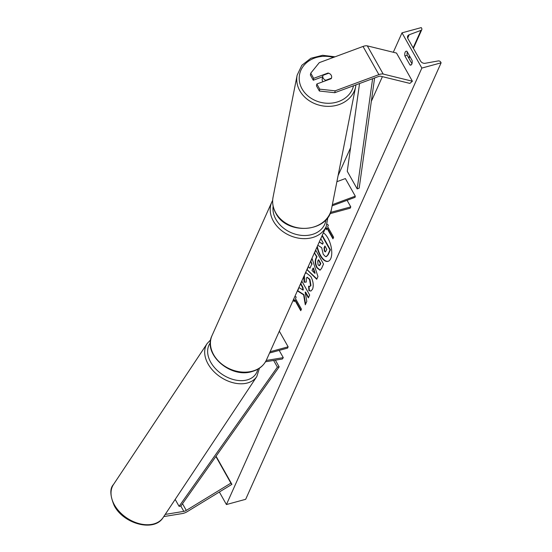 <?xml version="1.0" encoding="UTF-8"?>
<svg xmlns="http://www.w3.org/2000/svg" width="552" height="552" viewBox="0 0 552 552"><rect width="100%" height="100%" fill="white"/><g stroke="black" fill="none" stroke-linecap="round" stroke-linejoin="round"><path stroke-width="0.83" d="M336.892 181.698L345.373 178.558L355.295 196.167L332.359 204.661M329.951 213.693L350.216 208.18L350.789 206.897L330.489 212.423M332.132 205.834L355.067 197.34L355.295 196.167M347.07 200.3L350.789 206.897M327.943 73.492L328.033 73.03L313.653 78.356L310.741 73.181L310.376 75.058L313.288 80.233L313.653 78.356M319.373 91.039L319.746 89.162L335.161 90.825L334.795 92.701L319.373 91.039L316.462 85.87L316.834 83.987L331.207 78.667A4.485 3.795 11.2 0 0 331.621 77.604A4.485 3.795 11.2 0 0 331.221 75.258A4.485 3.795 11.2 0 0 328.033 73.03M310.741 73.181L319.284 62.645L363.023 46.451A7.176 3.098 -29.4 0 1 364.12 46.099A7.176 3.098 -29.4 0 1 367.322 45.878L396.515 53.054L412.392 81.234L383.198 74.058A7.176 3.098 -29.4 0 0 379.997 74.278A7.176 3.098 -29.4 0 0 378.9 74.63L335.161 90.825M334.795 92.701L378.527 76.507A3.588 1.552 -29.4 0 1 379.079 76.335A3.588 1.552 -29.4 0 1 380.68 76.224L409.874 83.4L412.392 81.234M322.651 76.762L313.288 80.233M316.834 83.987L319.746 89.162M163.765 516.582L182.381 513.539A7.176 3.098 150.6 0 0 183.423 513.312A7.176 3.098 150.6 0 0 187.294 511.607L231.909 484.339L230.895 483.138L186.279 510.407A3.588 1.552 150.6 0 1 184.347 511.262A3.588 1.552 150.6 0 1 183.823 511.373L165.207 514.416M216.067 456.214L231.909 484.339M215.88 456.483L230.895 483.138M279.326 331.186L288.137 346.822L287.564 348.112L269.548 353.011M288.137 346.822L270.128 351.727M265.498 361.774L282.382 359.014L283.286 357.661L279.188 350.389M266.209 360.449L283.286 357.661M328.688 73.216A4.485 3.795 -168.8 0 1 331.221 75.258A4.485 3.795 -168.8 0 1 331.621 77.604A4.485 3.795 -168.8 0 1 331.462 78.149L325.763 80.261A4.485 3.795 -168.8 0 1 323.23 78.211A4.485 3.795 -168.8 0 1 322.823 75.865A4.485 3.795 -168.8 0 1 322.982 75.327L328.688 73.216M322.934 81.73A4.485 3.795 -168.8 0 1 322.63 81.268A4.485 3.795 -168.8 0 1 322.223 78.915L322.823 75.865M325.763 80.261L325.673 80.716M317.007 247.02A15.118 6.879 -105.2 0 0 328.005 261.358A15.118 6.879 -105.2 0 0 330.724 258.647A15.118 6.879 -105.2 0 0 330.558 244.557A15.118 6.879 -105.2 0 0 323.355 232.847M407.314 51.95A5.603 2.553 -105.2 0 0 407.176 55.262L404.864 55.89L410.026 65.046A5.603 2.553 -105.2 0 0 410.812 65.088A5.603 2.553 -105.2 0 0 412.096 60.43L406.934 51.267A5.603 2.553 -105.2 0 0 406.148 51.226A5.603 2.553 -105.2 0 0 405.14 52.233A5.603 2.553 -105.2 0 0 404.864 55.89M305.332 273.088L306.036 272.736L310.845 276.476C313.267 281.223 313.833 285.467 312.549 289.22L310.838 291.042L308.941 290.635L308.616 286.219L309.762 286.44L310.555 285.625L309.555 279.45L307.043 277.352L306.312 278.098L306.236 282.127L304.097 282.175L303.71 276.718M315.654 250.049L323.534 264.042L321.568 268.445L319.967 270.211L316.841 267.72C315.04 264.173 314.743 261.006 315.958 258.232L316.593 256.825L314.378 252.892M297.376 290.869L303.621 294.83L305.297 304.78L306.808 301.406L305.166 292.153L308.389 297.866L309.665 295.023L301.778 281.03M300.509 283.873L302.503 287.419L302.931 290.055L298.908 287.454M402.001 32.844L421.852 68.069L441.11 62.824L440.696 62.086A2.015 1.573 24.1 0 0 438.233 60.934L425.247 63.273A3.809 2.967 -155.9 0 1 420.589 61.099L407.887 38.557A3.809 2.967 -155.9 0 1 407.686 36.108A3.809 2.967 -155.9 0 1 409.184 34.762L420.997 30.346A2.015 1.573 24.1 0 0 421.79 29.636A2.015 1.573 24.1 0 0 421.68 28.338L421.266 27.6L402.001 32.844L393.307 52.267M338.107 175.557L350.561 147.743M371.337 101.333L382.391 76.645M219.358 492.011L226.423 504.549L421.852 68.069M325.714 227.576L326.294 229.777L326.984 228.238L332.939 238.802L333.629 237.263L327.674 226.7L328.364 225.154L327.081 224.167M300.95 310.258L295.182 300.026L294.106 301.668L293.526 299.467M295.01 296.148L296.176 297.045L295.486 298.584L301.44 309.154L300.75 310.693L294.796 300.129M308.264 266.554L309.934 268.244L311.714 264.263L310.672 261.165M311.99 258.232L317.945 276.552L316.724 279.277L306.905 269.59M407.176 55.262L411.951 63.735M226.423 504.549L245.681 499.305L441.11 62.824M411.468 64.653L410.026 65.046M323.21 254.224L321.692 247.731L317.814 245.26L319.291 241.969L322.63 244.17L323.189 242.921L320.781 238.643L322.057 235.794L330.013 249.911L327.833 254.782L326.218 256.625L325.466 256.597L323.21 254.224M322.057 235.794L322.444 235.69L330.4 249.808L328.219 254.672L326.411 256.556M330.4 249.808L330.013 249.911M319.291 241.969L322.754 243.894M317.283 246.399A15.118 6.879 -105.2 0 0 328.192 261.296M326.984 228.238L327.37 228.135L333.139 238.367M325.977 226.996L326.556 229.197M294.368 301.088L293.788 298.887M299.087 287.571L297.68 290.718L304.007 294.727L305.587 304.124M304.007 294.727L303.621 294.83M301.916 281.265L300.833 283.673L302.889 287.316L303.317 289.945L302.931 290.055M302.889 287.316L302.503 287.419M305.166 292.153L305.553 292.049L308.589 297.424M318.035 264.732L319.18 265.657L320.415 263.608L318.318 259.882L317.71 261.234L318.035 264.732M319.373 265.567L320.201 264.836L320.802 263.497L320.415 263.608M320.802 263.497L318.697 259.778L318.318 259.882M320.153 270.142L317.227 267.616C315.427 264.07 315.13 260.903 316.344 258.129L316.979 256.714L316.593 256.825M316.979 256.714L314.433 252.768M314.709 252.692L315.785 250.284M305.028 273.771L306.236 272.695M311.031 290.98L308.941 290.635M309.327 290.531L309.023 286.391M309.941 286.371L310.942 285.522L309.941 279.346L307.243 277.325M306.222 282.031L304.097 282.175M304.483 282.072L304.442 275.082M313.025 268.162L312.004 270.445L314.757 273.288L313.025 268.162L313.412 268.051L315.137 273.185L314.757 273.288M309.934 268.244L311.714 264.263M312.101 264.16L310.741 261.013M311.017 260.937L312.087 258.543M316.876 278.939L306.947 269.486M307.222 269.417L308.423 266.719M324.334 251.07L325.383 251.94L326.825 249.38L324.914 245.985L324.072 247.869L324.334 251.07L325.57 251.843M325.1 246.323L324.459 247.765L324.714 250.967M374.608 77.963L359.186 188.135L357.185 188.915L347.263 171.299L359.545 83.538M372.614 78.701L357.185 188.915M175.177 499.408L179.083 506.336L180.849 506.087L279.16 366.873L275.379 360.159M273.64 360.442L277.401 367.114L279.16 366.873M179.083 506.336L277.401 367.114M367.322 45.878L383.198 74.058M363.023 46.451L378.9 74.63M182.512 503.728L186.279 510.407M180.849 506.087L183.823 511.373M273.137 206.193A27.572 21.466 24.1 0 0 284.439 228.804A27.572 21.466 24.1 0 0 311.811 234.586A27.572 21.466 24.1 0 0 326.094 219.537M312.232 237.636A29.815 23.212 -155.9 0 1 280.133 229.37A29.815 23.212 -155.9 0 1 271.819 202.025L212.044 335.54A29.815 23.212 24.1 0 0 220.358 362.885A29.815 23.212 24.1 0 0 252.45 371.144A29.815 23.212 24.1 0 0 266.464 359.904L326.246 226.396A29.815 23.212 -155.9 0 1 312.232 237.636M333.373 57.429A27.572 23.322 11.2 0 0 305.284 63.894A27.572 23.322 11.2 0 0 302.061 88.879A27.572 23.322 11.2 0 0 330.282 103.224A27.572 23.322 11.2 0 0 353.535 85.76M299.833 90.79A29.815 25.219 -168.8 0 1 297.142 75.182L273.054 197.202A29.815 25.219 11.2 0 0 275.752 212.803A29.815 25.219 11.2 0 0 306.677 228.286A29.815 25.219 11.2 0 0 331.552 208.746L355.64 86.733A29.815 25.219 -168.8 0 1 330.758 106.274A29.815 25.219 -168.8 0 1 299.833 90.79M408.659 57.898L409.549 55.911M413.144 47.886L420.997 30.346M407.68 38.116L409.184 34.762M328.219 254.672L327.833 254.782M320.201 264.836L319.815 264.939M317.227 267.616L316.841 267.72M316.344 258.129L315.958 258.232M317.248 267.658L316.862 267.761M310.942 285.522L310.555 285.625M309.941 279.346L309.555 279.45M309.913 279.305L309.527 279.409M324.742 251.008L324.355 251.112M324.459 247.765L324.072 247.869M113.491 484.504C109.724 488.41 109.986 495.482 114.264 505.715C123.71 524.076 154.305 532.294 163.157 517.5A29.815 20.507 -146.4 0 1 139.359 523.675A29.815 20.507 -146.4 0 1 114.423 504.907A29.815 20.507 -146.4 0 1 113.491 484.504L207.145 343.551A29.815 20.507 33.6 0 0 208.076 363.954A29.815 20.507 33.6 0 0 233.013 382.722A29.815 20.507 33.6 0 0 256.804 376.547L259.447 368.184M257.805 369.205A27.572 18.961 -146.4 0 1 237.208 380.349A27.572 18.961 -146.4 0 1 210.774 362.305A27.572 18.961 -146.4 0 1 210.374 342.778M272.667 200.369L271.819 202.025M266.464 359.904C263.711 365.721 258.909 369.598 252.05 371.544C230.474 378.617 202.474 354.115 212.044 335.54M327.895 217.274L326.246 226.396M335.023 56.821L322.63 55.283L310.88 58.264L301.827 65.295L297.142 75.182M331.552 208.746C328.261 232.564 286.771 235.545 275.793 213.169C272.943 208.021 272.026 202.701 273.054 197.202M355.923 84.877L355.64 86.733M408.922 58.367L409.812 56.38M413.407 48.355L421.79 29.636M326.605 256.521L326.218 256.625M319.18 265.657L319.567 265.553M309.762 286.44L310.148 286.336M307.043 277.352L307.429 277.249M163.157 517.5L256.804 376.547M210.719 339.756L207.145 343.551"/></g></svg>
